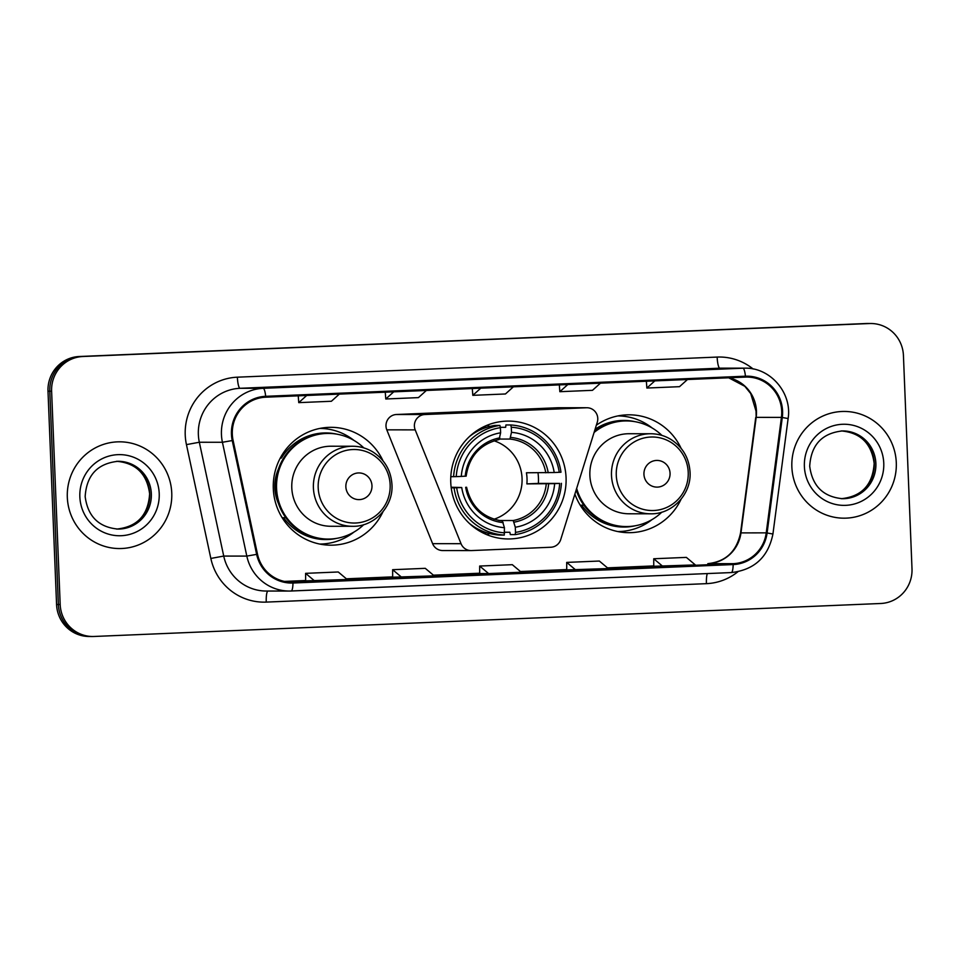 <?xml version="1.0" encoding="UTF-8"?>
<svg xmlns="http://www.w3.org/2000/svg" width="960" height="960" viewBox="0 0 960 960"><rect width="100%" height="100%" fill="white"/><g stroke="black" fill="none" stroke-linecap="round" stroke-linejoin="round"><path stroke-width="1.44" d="M414.396 426.096A11.124 10.884 90.1 0 0 415.2 429.876L461.028 543.684A11.124 10.884 90.1 0 0 471.54 550.572L550.812 547.248A11.124 10.884 90.1 0 0 560.736 539.508L597.276 422.232A11.124 10.884 90.1 0 0 586.464 407.76L424.836 414.528A11.124 10.884 90.1 0 0 414.396 426.096M586.92 407.748L558.504 407.724A11.124 10.884 90.1 0 0 558.048 407.736L396.42 414.504A11.124 10.884 90.1 0 0 386.796 429.84L432.612 543.66A11.124 10.884 90.1 0 0 442.68 550.548L471.084 550.572M574.884 494.112A58.932 57.708 90.1 0 0 628.992 532.68A58.932 57.708 90.1 0 0 681.072 499.248M620.424 532.02A58.932 57.708 90.1 0 0 625.716 530.952M450.756 482.448A58.932 57.708 90.1 0 0 508.356 538.956A58.932 57.708 90.1 0 0 566.064 477.612A58.932 57.708 90.1 0 0 508.464 421.092A58.932 57.708 90.1 0 0 450.756 482.448M383.028 460.848A58.932 57.708 90.1 0 0 331.008 427.32A58.932 57.708 90.1 0 0 273.3 488.664A58.932 57.708 90.1 0 0 330.912 545.184A58.932 57.708 90.1 0 0 382.98 511.74M322.344 544.524A58.932 57.708 90.1 0 0 327.636 543.456M681.108 448.344A58.932 57.708 90.1 0 0 629.088 414.816A58.932 57.708 90.1 0 0 596.364 425.184M327.732 429.036A58.932 57.708 90.1 0 0 322.44 427.968M625.812 416.544A58.932 57.708 90.1 0 0 620.52 415.464M870.828 323.508L867.216 323.496A33.36 32.664 90.1 0 0 865.848 323.532L79.296 356.508A33.36 32.664 90.1 0 0 48 391.2L56.568 604.512A33.36 32.664 90.1 0 0 89.172 636.492L90.984 636.504A33.36 32.664 90.1 0 1 58.368 604.512A33.36 32.664 90.1 0 0 90.984 636.504L92.784 636.504A33.36 32.664 90.1 0 0 94.152 636.468L880.704 603.492A33.36 32.664 90.1 0 0 912 568.8L903.432 355.488A33.36 32.664 90.1 0 0 870.828 323.508A33.36 32.664 90.1 0 0 869.46 323.532L82.908 356.508A33.36 32.664 90.1 0 0 51.612 391.2L60.18 604.512A33.36 32.664 90.1 0 0 92.784 636.504M51.612 391.2L49.8 391.2L58.368 604.512L49.8 391.2A33.36 32.664 90.1 0 1 81.108 356.508A33.36 32.664 90.1 0 0 49.8 391.2L48 391.2M869.46 323.532L81.108 356.508L867.648 323.532A33.36 32.664 90.1 0 1 869.016 323.496A33.36 32.664 90.1 0 0 867.648 323.532L865.848 323.532M67.32 497.376A53.376 52.26 90.1 0 0 119.484 548.556A53.376 52.26 90.1 0 0 171.756 492.996A53.376 52.26 90.1 0 0 119.58 441.816A53.376 52.26 90.1 0 0 67.32 497.376A53.376 52.26 90.1 0 0 119.484 548.556A53.376 52.26 90.1 0 0 171.756 492.996A53.376 52.26 90.1 0 0 119.58 441.816A53.376 52.26 90.1 0 0 67.32 497.376M791.856 467.004A53.376 52.26 90.1 0 0 844.032 518.184A53.376 52.26 90.1 0 0 896.292 462.624A53.376 52.26 90.1 0 0 844.116 411.444A53.376 52.26 90.1 0 0 791.856 467.004A53.376 52.26 90.1 0 0 844.032 518.184A53.376 52.26 90.1 0 0 896.292 462.624A53.376 52.26 90.1 0 0 844.116 411.444A53.376 52.26 90.1 0 0 791.856 467.004M232.32 434.22A35.58 34.848 -89.9 0 1 265.704 397.2L745.464 377.088A35.58 34.848 -89.9 0 1 746.928 377.064A35.58 34.848 -89.9 0 1 781.428 417.384L766.236 532.86A35.58 34.848 -89.9 0 1 733.128 563.676L292.956 582.132A35.58 34.848 -89.9 0 1 291.504 582.156A35.58 34.848 -89.9 0 1 257.496 554.184L233.088 440.364A35.58 34.848 -89.9 0 1 232.32 434.22M231.444 434.256A36.468 35.712 90.1 0 0 232.236 440.556L256.644 554.376A36.468 35.712 90.1 0 0 292.992 583.02L733.164 564.564A36.468 35.712 90.1 0 0 767.1 532.98L782.292 417.492A36.468 35.712 90.1 0 0 745.428 376.2L265.668 396.312A36.468 35.712 90.1 0 0 231.444 434.256M654.864 371.64L687.492 370.272A8.892 1.8 87.6 0 1 687.492 370.272A8.892 1.8 87.6 0 1 687.516 370.272L645.852 371.628L687.516 370.272M600.444 373.92A8.892 1.8 87.6 0 1 600.468 373.92A8.892 1.8 87.6 0 1 600.48 373.92L567.84 375.288M339.348 384.864A8.892 1.8 87.6 0 1 339.372 384.864A8.892 1.8 87.6 0 1 339.384 384.864L306.744 386.232M426.384 381.216A8.892 1.8 87.6 0 1 426.396 381.216A8.892 1.8 87.6 0 1 426.42 381.216L393.768 382.584M513.42 377.568A8.892 1.8 87.6 0 1 513.432 377.568A8.892 1.8 87.6 0 1 513.444 377.568L480.804 378.936M653.76 566.268L695.328 564.912L686.364 557.388L653.736 558.756L653.76 566.28M392.664 577.212L434.232 575.856L425.268 568.332L392.64 569.7L392.664 577.224M305.64 580.872L347.208 579.504L338.244 571.98L305.604 573.348L305.64 580.872M566.736 569.916L608.304 568.56L599.34 561.036L566.7 562.404L566.736 569.928M488.628 573.576L521.268 572.208L512.304 564.684L479.664 566.052L479.7 573.576L488.628 573.576L479.664 566.052M480.768 388.188L472.812 395.34L472.296 388.548M513.396 386.82L505.452 393.972L472.812 395.34M393.732 391.836L385.776 398.988L385.26 392.196M426.372 390.468L418.416 397.62L385.776 398.988M306.696 395.484L298.752 402.636L298.236 395.844M339.336 394.116L331.38 401.268L298.752 402.636M567.792 384.54L559.848 391.692L559.332 384.9M600.432 383.172L592.476 390.324L559.848 391.692M654.828 380.892L646.872 388.044L646.356 381.24M687.468 379.524L679.512 386.676L646.872 388.044M401.592 577.224L392.64 569.7M314.568 580.884L305.604 573.348M575.664 569.928L566.7 562.404M662.688 566.28L653.736 558.756M493.956 519.228A41.136 40.284 90.1 0 0 522.06 478.32A41.136 40.284 90.1 0 0 494.028 440.796M537.996 472.788A52.812 51.72 -89.9 0 1 538.44 477.84A52.812 51.72 -89.9 0 1 538.38 483.408L559.68 483.42A52.932 51.828 90.1 0 1 515.508 532.392L515.304 527.244A47.808 46.824 90.1 0 0 554.64 483.636L526.872 483.888A41.136 40.284 90.1 0 0 527.016 478.32A41.136 40.284 90.1 0 0 526.428 472.776L554.196 472.524A47.808 46.824 90.1 0 0 511.488 432.348L511.284 427.212A52.932 51.828 90.1 0 1 559.236 472.308L560.976 472.224A55.152 54 90.1 0 0 510.744 424.968L511.284 427.212M499.02 520.512L513.216 520.524L515.304 527.244M451.14 487.236L461.724 487.524A47.808 46.824 90.1 0 0 504.432 527.7L504.276 535.08L499.44 535.068A55.152 54 90.1 0 1 469.404 523.452M485.424 427.764L481.752 427.752M487.176 427.188A52.812 51.72 90.1 0 0 486.816 427.188A52.812 51.72 90.1 0 0 482.496 427.368M500.328 427.308L505.656 427.308L505.92 424.968L510.744 424.968M515.508 532.392L515.148 534.624L510.324 534.612L509.868 532.272L504.612 532.26M515.148 534.624A55.152 54 90.1 0 0 561.42 483.324M504.636 532.848A52.932 51.828 90.1 0 1 456.684 487.74L454.044 487.824A55.152 54 90.1 0 0 504.276 535.08M454.044 487.824L451.212 487.824M559.236 472.308L554.196 472.524M554.64 483.636L559.68 483.42M456.684 487.74L461.724 487.524M511.488 432.348L509.94 439.068L499.5 439.056M504.432 527.7L502.356 520.98C483.144 517.98 471.216 506.736 466.596 487.26M466.476 487.248L465.672 487.32A42.768 41.88 90.1 0 0 503.196 522.624M487.08 532.824A52.812 51.72 -89.9 0 1 486.72 532.824A52.812 51.72 -89.9 0 1 483.432 532.716L486.744 532.716M450.792 476.712L456.24 476.628A52.932 51.828 90.1 0 1 500.412 427.668L499.872 425.424L495.048 425.424A55.152 54 90.1 0 0 469.476 436.524M499.872 425.424A55.152 54 90.1 0 0 453.6 476.724M500.412 427.668L500.616 432.804A47.808 46.824 90.1 0 0 461.28 476.412L456.24 476.628M466.152 476.148C469.2 456.336 480.18 444.12 499.104 439.524L500.616 432.804M461.28 476.412L466.032 476.136M526.872 483.888L538.38 483.408M489.768 533.568A57.816 56.616 -89.9 0 1 486.852 534.684M486.948 425.328A57.816 56.616 -89.9 0 1 489.864 426.444M371.976 485.724A13.344 13.068 90.1 0 0 358.38 472.944A13.344 13.068 90.1 0 0 345.864 486.816A13.344 13.068 90.1 0 0 359.448 499.608A13.344 13.068 90.1 0 0 371.976 485.724M352.608 446.244L330.996 446.22A40.032 39.192 90.1 0 0 291.792 487.896A40.032 39.192 90.1 0 0 330.924 526.272L352.536 526.296C374.232 526.92 393.444 506.58 391.968 484.632C390.996 470.436 384.6 459.528 372.768 451.884C366.54 448.164 359.832 446.28 352.608 446.244A40.032 39.192 90.1 0 0 313.404 487.908A40.032 39.192 90.1 0 0 352.536 526.296M363.816 447.9A52.812 51.72 90.1 0 0 328.296 433.428A52.812 51.72 90.1 0 0 276.576 488.412A52.812 51.72 90.1 0 0 328.2 539.064A52.812 51.72 90.1 0 0 363.756 524.652M328.296 433.428L327.396 433.428A52.812 51.72 90.1 0 0 275.676 488.412A52.812 51.72 90.1 0 0 327.3 539.064L328.2 539.064M278.532 468.816A41.7 40.836 90.1 0 0 274.824 487.944A41.7 40.836 90.1 0 0 278.496 503.592M354 532.056A57.816 56.616 -89.9 0 1 319.74 544.056M285.804 517.704L282.156 517.704M280.272 458.076L281.436 458.052A53.316 52.2 90.1 0 1 337.116 434.208M337.02 538.296A53.316 52.2 90.1 0 1 283.836 518.052L282.384 518.076M319.848 428.424A57.816 56.616 -89.9 0 1 354.072 440.484M670.056 473.232A13.344 13.068 90.1 0 0 656.472 460.44A13.344 13.068 90.1 0 0 643.944 474.324A13.344 13.068 90.1 0 0 657.54 487.104A13.344 13.068 90.1 0 0 670.056 473.232M650.688 433.74L629.076 433.728A40.032 39.192 90.1 0 0 589.872 475.392A40.032 39.192 90.1 0 0 629.004 513.78L650.616 513.804C672.312 514.416 691.524 494.076 690.048 472.14C689.088 457.944 682.68 447.024 670.848 439.392C664.632 435.66 657.912 433.788 650.688 433.74A40.032 39.192 90.1 0 0 611.496 475.416A40.032 39.192 90.1 0 0 650.616 513.804M661.908 435.408A52.812 51.72 90.1 0 0 626.388 420.936A52.812 51.72 90.1 0 0 594.096 432.456M626.388 420.936L625.476 420.936A52.812 51.72 90.1 0 0 594.396 431.508M576.144 490.08A41.7 40.836 90.1 0 0 576.588 491.1M576.192 489.912A52.812 51.72 90.1 0 0 625.392 526.56L626.292 526.56A52.812 51.72 90.1 0 0 661.836 512.16M576.66 488.424A52.812 51.72 90.1 0 0 626.292 526.56M652.08 519.552A57.816 56.616 -89.9 0 1 617.832 531.564M583.884 505.2L580.236 505.2M635.112 525.804A53.316 52.2 90.1 0 1 581.928 505.548L580.476 505.572M617.928 415.92A57.816 56.616 -89.9 0 1 652.164 427.992M415.2 429.876L386.796 429.84M461.028 543.684L432.612 543.66M586.464 407.76L558.048 407.736M424.836 414.528L396.42 414.504M56.568 604.512L60.18 604.512M79.296 356.508L82.908 356.508M781.428 417.384L756.168 417.36A35.58 34.848 90.1 0 0 756.456 411.156A35.58 34.848 90.1 0 0 728.76 377.796M733.128 563.676L707.88 563.652A35.58 34.848 90.1 0 0 740.976 532.836L756.168 417.36L756.036 411.144L750.72 393.576L744.816 386.304L728.688 377.796M737.856 571.788A55.596 54.444 -89.9 0 1 706.428 583.656L266.256 602.1A55.596 54.444 -89.9 0 1 210.84 558.444L186.444 444.624A55.596 54.444 -89.9 0 1 237.384 377.184L717.156 357.072A11.124 2.256 -92.4 0 0 719.856 368.184L240.084 388.296A44.472 43.548 90.1 0 0 198.36 434.556A44.472 43.548 90.1 0 0 199.332 442.248L223.728 556.068A44.472 43.548 90.1 0 0 266.232 591.036L289.332 591.048A44.472 43.548 -89.9 0 1 246.816 556.092L256.644 554.376M717.156 357.072A55.596 54.444 -89.9 0 1 753.132 368.988M721.68 368.148A44.472 43.548 90.1 0 0 719.856 368.184L742.944 368.196A44.472 43.548 -89.9 0 1 744.768 368.16L721.68 368.148M210.84 558.444L223.728 556.068L246.816 556.092L222.42 442.272A44.472 43.548 -89.9 0 1 221.448 434.58A44.472 43.548 -89.9 0 1 263.184 388.32A11.124 2.256 87.6 0 1 265.668 396.312M232.236 440.556L222.42 442.272L199.332 442.248L186.444 444.624M733.164 564.564A11.124 2.256 87.6 0 1 731.34 572.568L291.192 591.012A11.124 2.256 -92.4 0 0 291.168 591.012A11.124 2.256 -92.4 0 0 292.992 583.02M291.156 591.012A44.472 43.548 -89.9 0 1 289.332 591.048L731.34 572.568A11.124 2.256 87.6 0 1 731.316 572.568C754.368 569.904 768.24 557.052 772.932 534.012L788.124 418.536C792.288 392.94 770.328 367.392 744.768 368.16M767.1 532.98L772.932 534.012M782.292 417.492L788.124 418.536M745.428 376.2A11.124 2.256 -92.4 0 0 742.944 368.196L263.184 388.32L240.084 388.296A11.124 2.256 -92.4 0 1 237.384 377.184M267.876 591.036A11.124 2.256 -92.4 0 0 266.256 602.1M707.328 573.564A11.124 2.256 -92.4 0 0 706.428 583.656M766.236 532.86L740.556 532.896L755.748 417.408M292.956 582.132L290.04 582.132M284.4 581.412L305.64 580.524L284.4 581.412M346.368 578.808L392.664 576.864L346.368 578.808M433.404 575.16L479.7 573.216L433.404 575.16M520.44 571.512L566.736 569.568L520.428 571.512M607.464 567.864L653.76 565.92L607.464 567.864M707.844 563.652L707.88 563.652A20.016 4.056 -92.4 0 0 707.844 563.652A20.016 4.056 -92.4 0 0 707.808 563.652C725.736 561.72 736.644 551.46 740.556 532.896M117.36 529.068A33.888 33.192 90.1 0 0 149.76 493.8A33.888 33.192 90.1 0 0 117.42 461.304M118.152 529.08A33.888 33.192 90.1 0 0 151.344 493.8A33.888 33.192 90.1 0 0 118.212 461.292C97.584 463.404 86.556 475.164 85.164 496.584C87.816 516.504 98.808 527.34 118.152 529.08M159.216 493.524A40.56 39.72 90.1 0 0 117.9 454.656A40.56 39.72 90.1 0 0 79.848 496.848A40.56 39.72 90.1 0 0 121.164 535.716A40.56 39.72 90.1 0 0 159.216 493.524M513.216 520.524A41.136 40.284 90.1 0 0 546.252 483.9M548.208 472.728A42.768 41.88 90.1 0 0 510.672 437.424M514.08 522.168A42.768 41.88 90.1 0 0 548.652 483.84M545.796 472.8A41.136 40.284 90.1 0 0 509.94 439.068M499.8 437.88A42.768 41.88 90.1 0 0 465.228 476.208M390.144 484.764A36.768 36.012 90.1 0 0 352.692 449.532A36.768 36.012 90.1 0 0 318.192 487.776A36.768 36.012 90.1 0 0 355.644 523.008A36.768 36.012 90.1 0 0 390.144 484.764M688.224 472.26A36.768 36.012 90.1 0 0 650.772 437.028A36.768 36.012 90.1 0 0 616.272 475.284A36.768 36.012 90.1 0 0 653.724 510.516A36.768 36.012 90.1 0 0 688.224 472.26M635.196 421.716A53.316 52.2 90.1 0 0 595.104 429.228M841.908 498.696A33.888 33.192 90.1 0 0 874.308 463.416A33.888 33.192 90.1 0 0 841.968 430.932M842.688 498.708A33.888 33.192 90.1 0 0 875.88 463.428A33.888 33.192 90.1 0 0 842.748 430.92C822.12 433.02 811.104 444.792 809.7 466.212C812.352 486.132 823.356 496.956 842.688 498.708M883.764 463.152A40.56 39.72 90.1 0 0 842.448 424.284A40.56 39.72 90.1 0 0 804.384 466.476A40.56 39.72 90.1 0 0 845.7 505.344A40.56 39.72 90.1 0 0 883.764 463.152M116.628 461.292C135.972 463.044 146.964 473.868 149.628 493.788C148.224 515.208 137.208 526.98 116.568 529.08M482.856 427.188L486.816 427.188M482.76 532.824L486.72 532.824M841.176 430.92C860.508 432.66 871.512 443.496 874.164 463.416C872.76 484.836 861.744 496.596 841.116 498.708"/></g></svg>
